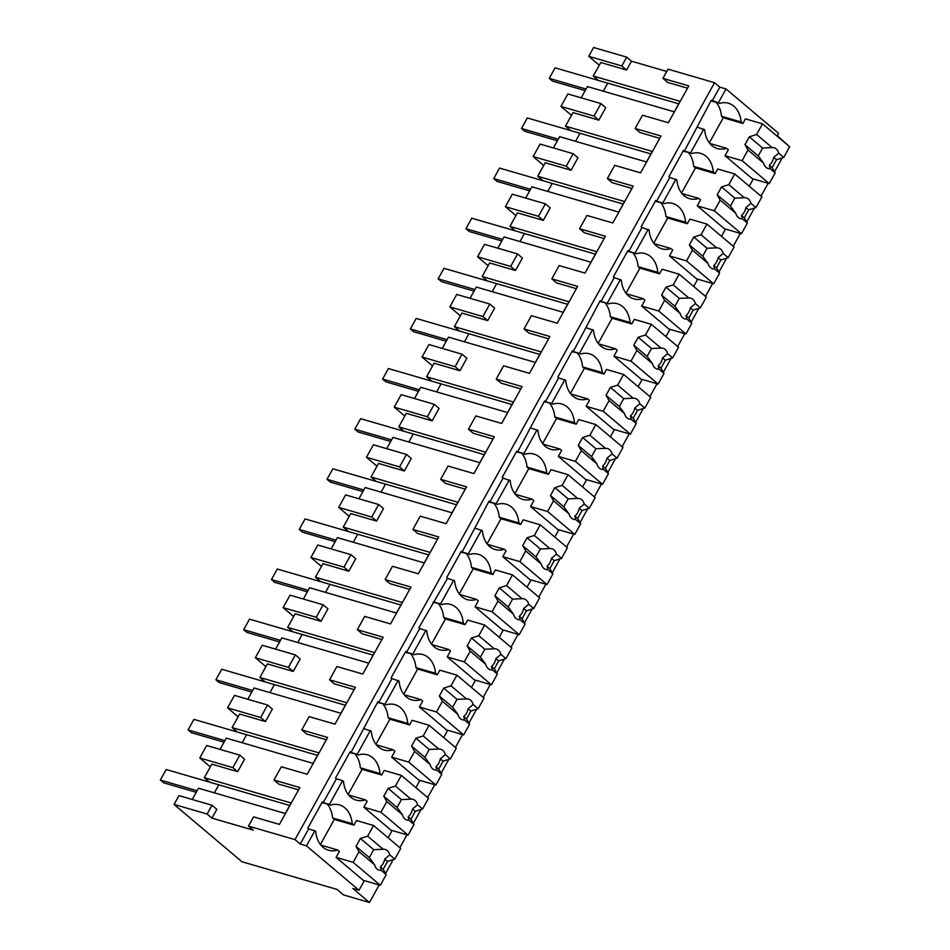 <?xml version="1.0" encoding="UTF-8"?>
<svg xmlns="http://www.w3.org/2000/svg" width="950" height="950" viewBox="0 0 950 950"><rect width="100%" height="100%" fill="white"/><g stroke="black" fill="none" stroke-linecap="round" stroke-linejoin="round"><path stroke-width="1.43" d="M666.769 71.464L631.512 61.204L626.691 57.131L593.607 47.5L588.715 56.323L599.26 65.218M626.691 57.131L621.799 65.942L626.62 70.015L600.78 62.498L593.263 76.036L680.105 101.317L674.274 111.839L587.433 86.557L581.186 97.838M621.799 65.942L588.715 56.323M687.503 88.196L667.755 82.448L662.934 78.375L668.04 69.172L714.554 82.709L719.815 87.151L726.026 88.956L718.366 102.766L711.289 100.225L684.38 151.074L683.501 150.338L668.919 176.652L669.797 177.389L662.827 189.964L656.592 201.198L655.726 200.462L641.143 226.765L642.01 227.501L628.817 251.322L627.938 250.574L613.356 276.889L614.234 277.626L601.029 301.435L600.163 300.699L573.254 351.559L572.375 350.811L557.793 377.126L558.671 377.863L545.466 401.672L544.599 400.936L517.691 451.796L516.812 451.048L502.229 477.363L503.108 478.099L489.903 501.909L489.036 501.173L462.128 552.033L461.249 551.297L446.666 577.6L447.545 578.336L418.891 627.724L419.758 628.461L406.564 652.27L405.686 651.534L391.103 677.837L391.982 678.585L378.777 702.394L377.91 701.646L351.001 752.507L350.122 751.771L335.54 778.074L336.419 778.822L323.214 802.631L322.347 801.883L307.764 828.198L308.631 828.934L300.248 844.063L306.458 845.868L359.029 890.257L352.818 888.452L369.467 902.5L343.627 894.971L337.048 889.426L241.941 861.745L174.04 804.424L207.124 814.043L211.945 818.116L253.294 830.158L248.473 826.084L294.999 839.622L300.248 844.063M777.053 136.111L778.596 133.333L726.026 88.956M777.302 135.672L788.785 146.027M600.934 103.586L594.023 116.066L598.832 120.139L605.756 107.647L600.934 103.586L567.862 93.955L560.939 106.436L571.484 115.342M678.716 103.823L607.763 83.161L603.321 91.188L607.763 83.161L598.524 80.477L593.263 76.036M239.78 755.131L232.857 767.612L199.773 757.981L206.696 745.501L239.78 755.131L244.601 759.204L237.678 771.685L211.838 764.156L204.321 777.706L291.163 802.988L285.332 813.509L198.491 788.227L192.244 799.508M174.04 804.424L178.921 795.625L211.993 805.256L216.814 809.317L211.945 818.116M662.934 78.375L688.786 85.904L668.361 122.728L642.521 115.211L638.828 121.861L635.158 128.499L660.998 136.016L640.585 172.852L614.733 165.324L607.371 178.612L633.222 186.141L612.797 222.965L586.957 215.448L583.264 222.098L579.595 228.736L605.435 236.253L585.022 273.089L559.17 265.561L551.808 278.849L577.659 286.377L557.234 323.214L531.394 315.685L527.701 322.335L524.032 328.973L549.872 336.49L529.459 373.326L503.607 365.809L496.244 379.086L522.096 386.614L501.671 423.451L475.831 415.922L472.138 422.584L468.469 429.21L494.309 436.739L473.896 473.563L448.044 466.046L440.681 479.334L466.533 486.851L446.108 523.688L420.268 516.159L416.575 522.821L412.906 529.447L438.746 536.976L418.332 573.8L392.481 566.283L385.118 579.571L410.97 587.088L390.545 623.924L364.705 616.396L361.012 623.057L357.343 629.684L383.183 637.212L362.769 674.037L336.918 666.52L329.555 679.808L355.407 687.325L334.982 724.161L309.142 716.644L305.449 723.294L301.779 729.921L327.619 737.449L307.206 774.286L281.354 766.757L273.992 780.045L278.813 784.118L298.561 789.866M301.779 729.921L306.589 733.994L326.349 739.741M329.555 679.808L334.376 683.869L354.124 689.629M357.343 629.684L362.152 633.757L381.912 639.504M385.118 579.571L389.939 583.633L409.688 589.38M412.906 529.447L417.715 533.52L437.475 539.268M440.681 479.334L445.503 483.396L465.251 489.143M468.469 429.21L473.278 433.283L493.038 439.031M496.244 379.086L501.066 383.159L520.814 388.906M524.032 328.973L528.841 333.034L548.601 338.794M551.808 278.849L556.629 282.922L576.377 288.669M579.595 228.736L584.404 232.797L604.164 238.557M607.371 178.612L612.192 182.685L631.94 188.433M635.158 128.499L639.967 132.561L659.727 138.308M631.512 61.204L626.62 70.015M598.832 120.139L572.992 112.611L565.487 126.16L652.318 151.43L646.487 161.963L559.657 136.681L553.399 147.951M573.159 153.698L566.236 166.191L533.152 156.56L540.075 144.079L573.159 153.698L577.98 157.771L571.057 170.252L545.217 162.735L537.7 176.273L624.542 201.554L618.711 212.076L531.869 186.806L525.623 198.075M545.371 203.822L538.46 216.303L505.376 206.672L512.299 194.192L545.371 203.822L550.192 207.896L543.269 220.376L517.429 212.848L509.924 226.397L596.754 251.679L590.924 262.2L504.094 236.918L497.836 248.188M517.596 253.947L510.673 266.428L477.589 256.797L484.512 244.316L517.596 253.947L522.417 258.008L515.494 270.489L489.654 262.972L482.137 276.509L568.979 301.791L563.148 312.312L476.306 287.043L470.06 298.312M489.808 304.059L482.897 316.54L449.813 306.909L456.736 294.429L489.808 304.059L494.629 308.133L487.706 320.613L461.866 313.084L454.361 326.634L541.191 351.916L535.361 362.437L448.531 337.155L442.272 348.424M462.032 354.184L455.109 366.664L422.026 357.034L428.949 344.553L462.032 354.184L466.854 358.245L459.931 370.726L434.091 363.209L426.574 376.758L513.416 402.028L507.585 412.549L420.743 387.279L414.497 398.549M434.245 404.296L427.334 416.777L394.25 407.158L401.173 394.666L434.245 404.296L439.066 408.369L432.143 420.85L406.303 413.333L398.798 426.871L485.628 452.152L479.798 462.674L392.968 437.392L386.709 448.673M406.469 454.421L399.546 466.901L366.463 457.271L373.386 444.79L406.469 454.421L411.291 458.482L404.367 470.974L378.527 463.446L371.011 476.995L457.853 502.265L452.022 512.798L365.18 487.516L358.934 498.786M378.682 504.533L371.771 517.026L338.687 507.395L345.61 494.902L378.682 504.533L383.503 508.606L376.58 521.087L350.74 513.57L343.235 527.107L430.065 552.389L424.234 562.911L337.404 537.629L331.146 548.91M350.906 554.658L343.983 567.138L310.899 557.508L317.822 545.027L350.906 554.658L355.728 558.731L348.804 571.211L322.964 563.683L315.447 577.232L402.289 602.514L396.459 613.035L309.617 587.753L303.371 599.023M323.119 604.782L316.207 617.262L283.124 607.632L290.047 595.151L323.119 604.782L327.94 608.843L321.017 621.324L295.177 613.807L287.672 627.344L374.502 652.626L368.671 663.148L281.841 637.877L275.583 649.147M295.343 654.894L288.42 667.375L255.336 657.744L262.259 645.264L295.343 654.894L300.164 658.967L293.241 671.448L267.401 663.919L259.884 677.469L346.726 702.751L340.896 713.272L254.054 687.99L247.808 699.259M267.556 705.019L260.644 717.499L227.561 707.869L234.484 695.388L267.556 705.019L272.377 709.08L265.454 721.561L239.614 714.044L232.109 727.593L318.939 752.863L313.108 763.384L226.278 738.114L220.02 749.384M273.992 780.045L299.844 787.562L279.419 824.398L253.579 816.881L248.473 826.084M714.554 82.709L294.999 839.622M719.815 87.151L712.156 100.961M718.366 102.766L710.826 101.056M716.371 102.671A27.894 19.926 106.2 0 1 721.501 116.28L741.143 121.992A27.894 19.926 106.2 0 0 728.413 103.241A27.894 19.926 106.2 0 0 719.245 103.502M741.143 121.992L742.9 123.476L745.453 118.869L762.506 123.832L756.592 134.508L749.312 136.8L744.943 144.697L748.006 149.993L742.092 160.669L725.028 155.705L753.065 179.372L749.265 186.236M782.194 157.938L774.511 171.784M768.146 183.279L761.009 196.139M754.407 208.05L746.724 221.908M740.359 233.391L733.222 246.264M726.631 258.174L718.948 272.033M712.583 283.516L705.446 296.388M698.844 308.287L691.161 322.145M684.796 333.64L677.659 346.501M671.068 358.411L663.385 372.269M657.02 383.753L649.883 396.625M643.281 408.524L635.597 422.382M629.232 433.877L622.096 446.738M615.505 458.648L607.822 472.506M601.457 483.989L594.32 496.862M587.717 508.772L580.034 522.619M573.669 534.114L566.533 546.974M559.942 558.885L552.259 572.743M545.894 584.226L538.757 597.099M532.154 609.009L524.471 622.867M518.106 634.351L510.969 647.223M504.379 659.122L496.696 672.98M490.331 684.475L483.194 697.336M476.591 709.246L468.908 723.104M462.543 734.587L455.418 747.46M448.816 759.359L441.133 773.217M434.767 784.712L427.631 797.572M421.028 809.483L413.345 823.341M406.98 834.824L399.855 847.697M393.253 859.596L385.569 873.454M379.204 884.949L369.467 902.5M594.023 116.066L560.939 106.436M697.573 127.264L704.651 129.817A27.894 19.926 106.2 0 0 717.381 148.58A27.894 19.926 106.2 0 0 726.56 148.307L728.318 149.779L725.028 155.705M703.784 129.069L690.579 152.879L684.38 151.074M742.9 123.476L723.259 117.752L709.341 142.856M721.501 116.28L723.259 117.752M690.579 152.879L683.038 151.169M688.596 152.796A27.894 19.926 106.2 0 1 693.726 166.393L713.367 172.116A27.894 19.926 106.2 0 0 700.637 153.354A27.894 19.926 106.2 0 0 691.457 153.627M713.367 172.116L715.113 173.601L717.666 168.993L734.73 173.957L728.804 184.632L721.537 186.924L717.155 194.809L720.219 200.118L714.305 210.793L697.252 205.829L725.289 229.496L721.489 236.348M709.781 143.426L726.56 148.307M306.458 845.868L314.842 830.739L315.709 831.488A27.894 19.926 106.2 0 0 328.439 850.238A27.894 19.926 106.2 0 0 337.618 849.977L339.376 851.449L336.086 857.375L364.135 881.042L359.029 890.257M314.842 830.739L308.631 828.934M211.993 805.256L207.124 814.043M199.773 757.981L210.318 766.887M323.214 802.631L329.424 804.436L342.617 780.627L343.496 781.363A27.894 19.926 106.2 0 0 356.226 800.126A27.894 19.926 106.2 0 0 365.406 799.852L367.151 801.337L363.874 807.251L391.911 830.929L388.111 837.781M320.839 845.096L337.618 849.977M342.617 780.627L336.419 778.822M329.424 804.436L321.884 802.726M232.857 767.612L237.678 771.685M289.774 805.493L209.582 782.147L204.321 777.706M332.559 817.95L352.201 823.662L353.958 825.146L334.317 819.422L332.559 817.95A27.894 19.926 106.2 0 0 327.429 804.341M352.201 823.662A27.894 19.926 106.2 0 0 339.471 804.899A27.894 19.926 106.2 0 0 330.303 805.172M353.958 825.146L356.511 820.539L373.564 825.502L367.65 836.178L360.371 838.47L356.001 846.367L359.064 851.663L353.151 862.339L336.086 857.375M218.821 784.831L214.379 792.858L218.821 784.831L166.167 769.512L160.336 780.033L197.101 790.732M533.152 156.56L543.697 165.454M650.94 153.936L579.987 133.285L575.546 141.301L579.987 133.285L570.748 130.589L565.487 126.16M566.236 166.191L571.057 170.252M715.113 173.601L695.471 167.877L681.554 192.981M693.726 166.393L695.471 167.877M669.797 177.389L676.875 179.93A27.894 19.926 106.2 0 0 689.605 198.692A27.894 19.926 106.2 0 0 698.784 198.419L700.53 199.904L697.252 205.829M675.996 179.194L662.803 203.003L656.592 201.198M662.803 203.003L655.262 201.293M660.808 202.908A27.894 19.926 106.2 0 1 665.938 216.517L685.579 222.241A27.894 19.926 106.2 0 0 672.849 203.478A27.894 19.926 106.2 0 0 663.682 203.739M685.579 222.241L687.337 223.713L689.89 219.106L706.943 224.081L701.029 234.745L693.749 237.037L689.379 244.934L692.443 250.23L686.529 260.906L669.465 255.942L697.502 279.609L693.702 286.473M682.005 193.539L698.784 198.419M505.376 206.672L515.921 215.579M623.153 204.06L552.199 183.409L547.758 191.425L552.199 183.409L542.961 180.714L537.7 176.273M538.46 216.303L543.269 220.376M687.337 223.713L667.696 218.001L653.778 243.105M665.938 216.517L667.696 218.001M642.01 227.501L649.087 230.054A27.894 19.926 106.2 0 0 661.818 248.817A27.894 19.926 106.2 0 0 670.997 248.544L672.754 250.028L669.465 255.942M648.221 229.318L635.016 253.127L628.817 251.322M635.016 253.127L627.475 251.417M633.033 253.033A27.894 19.926 106.2 0 1 638.163 266.641L657.804 272.353A27.894 19.926 106.2 0 0 645.074 253.591A27.894 19.926 106.2 0 0 635.894 253.864M657.804 272.353L659.549 273.837L662.102 269.23L679.167 274.194L673.241 284.869L665.974 287.161L661.592 295.058L664.656 300.354L658.742 311.03L641.689 306.066L669.726 329.733L665.926 336.597M654.217 243.663L670.997 248.544M477.589 256.797L488.134 265.691M595.377 254.172L524.424 233.522L519.982 241.549L524.424 233.522L515.185 230.838L509.924 226.397M510.673 266.428L515.494 270.489M659.549 273.837L639.908 268.114L625.991 293.217M638.163 266.641L639.908 268.114M614.234 277.626L621.312 280.167A27.894 19.926 106.2 0 0 634.042 298.929A27.894 19.926 106.2 0 0 643.221 298.668L644.967 300.141L641.689 306.066M620.433 279.431L607.24 303.24L601.029 301.435M607.24 303.24L599.699 301.53M605.245 303.145A27.894 19.926 106.2 0 1 610.375 316.754L630.016 322.478A27.894 19.926 106.2 0 0 617.286 303.715A27.894 19.926 106.2 0 0 608.119 303.976M630.016 322.478L631.774 323.95L634.327 319.354L651.379 324.318L645.466 334.982L638.186 337.274L633.816 345.171L636.88 350.479L630.966 361.142L613.902 356.179L641.939 379.846L638.139 386.709M626.442 293.776L643.221 298.668M449.813 306.909L460.358 315.816M567.589 304.297L496.636 283.646L492.195 291.662L496.636 283.646L487.397 280.951L482.137 276.509M482.897 316.54L487.706 320.613M631.774 323.95L612.133 318.238L598.215 343.342M610.375 316.754L612.133 318.238M586.447 327.75L593.524 330.291A27.894 19.926 106.2 0 0 606.254 349.054A27.894 19.926 106.2 0 0 615.434 348.781L617.191 350.265L613.902 356.179M592.658 329.555L579.452 353.364L573.254 351.559M579.452 353.364L571.912 351.654M577.469 353.269A27.894 19.926 106.2 0 1 582.599 366.878L602.241 372.59A27.894 19.926 106.2 0 0 589.511 353.827A27.894 19.926 106.2 0 0 580.331 354.101M602.241 372.59L603.986 374.074L606.539 369.467L623.604 374.431L617.678 385.106L610.411 387.398L606.029 395.295L609.092 400.591L603.179 411.267L586.126 406.303L614.163 429.97L610.363 436.834M598.654 343.9L615.434 348.781M422.026 357.034L432.571 365.94M539.814 354.421L468.861 333.759L464.419 341.786L468.861 333.759L459.622 331.075L454.361 326.634M455.109 366.664L459.931 370.726M603.986 374.074L584.345 368.351L570.428 393.454M582.599 366.878L584.345 368.351M558.671 377.863L565.749 380.416A27.894 19.926 106.2 0 0 578.479 399.166A27.894 19.926 106.2 0 0 587.658 398.905L589.404 400.378L586.126 406.303M564.87 379.668L551.677 403.477L545.466 401.672M551.677 403.477L544.136 401.767M549.682 403.382A27.894 19.926 106.2 0 1 554.812 416.991L574.453 422.714A27.894 19.926 106.2 0 0 561.723 403.952A27.894 19.926 106.2 0 0 552.556 404.225M574.453 422.714L576.211 424.187L578.764 419.591L595.816 424.555L589.903 435.231L582.623 437.522L578.253 445.407L581.317 450.716L575.403 461.379L558.339 456.416L586.376 480.094L582.576 486.946M570.879 394.012L587.658 398.905M394.25 407.158L404.795 416.053M512.026 404.534L441.073 383.883L436.632 391.899L441.073 383.883L431.834 381.188L426.574 376.758M427.334 416.777L432.143 420.85M576.211 424.187L556.569 418.475L542.652 443.579M554.812 416.991L556.569 418.475M530.884 427.987L537.961 430.528A27.894 19.926 106.2 0 0 550.691 449.291A27.894 19.926 106.2 0 0 559.871 449.017L561.628 450.502L558.339 456.416M537.094 429.792L523.889 453.601L517.691 451.796M523.889 453.601L516.349 451.891M521.906 453.506A27.894 19.926 106.2 0 1 527.036 467.115L546.678 472.827A27.894 19.926 106.2 0 0 533.947 454.064A27.894 19.926 106.2 0 0 524.768 454.338M546.678 472.827L548.423 474.311L550.976 469.704L568.041 474.668L562.115 485.343L554.847 487.635L550.466 495.532L553.529 500.828L547.616 511.504L530.563 506.54L558.6 530.207L554.8 537.071M543.091 444.137L559.871 449.017M366.463 457.271L377.008 466.177M484.251 454.658L413.298 433.996L408.856 442.023L413.298 433.996L404.059 431.312L398.798 426.871M399.546 466.901L404.367 470.974M548.423 474.311L528.782 468.588L514.864 493.691M527.036 467.115L528.782 468.588M503.108 478.099L510.186 480.652A27.894 19.926 106.2 0 0 522.916 499.415A27.894 19.926 106.2 0 0 532.095 499.142L533.841 500.614L530.563 506.54M509.307 479.904L496.114 503.714L489.903 501.909M496.114 503.714L488.573 502.004M494.119 503.619A27.894 19.926 106.2 0 1 499.249 517.227L518.89 522.951A27.894 19.926 106.2 0 0 506.16 504.189A27.894 19.926 106.2 0 0 496.992 504.462M518.89 522.951L520.648 524.424L523.201 519.828L540.253 524.792L534.339 535.467L527.06 537.759L522.69 545.644L525.754 550.952L519.84 561.628L502.776 556.653L530.812 580.331L527.013 587.183M515.316 494.261L532.095 499.142M338.687 507.395L349.232 516.289M456.463 504.771L385.51 484.12L381.069 492.136L385.51 484.12L376.271 481.424L371.011 476.995M371.771 517.026L376.58 521.087M520.648 524.424L501.006 518.712L487.089 543.816M499.249 517.227L501.006 518.712M475.321 528.224L482.398 530.765A27.894 19.926 106.2 0 0 495.128 549.528A27.894 19.926 106.2 0 0 504.308 549.254L506.065 550.739L502.776 556.653M481.531 530.029L468.326 553.838L462.128 552.033M468.326 553.838L460.786 552.128M466.343 553.743A27.894 19.926 106.2 0 1 471.473 567.352L491.114 573.064A27.894 19.926 106.2 0 0 478.384 554.313A27.894 19.926 106.2 0 0 469.205 554.574M491.114 573.064L492.86 574.548L495.413 569.941L512.477 574.904L506.552 585.58L499.284 587.872L494.902 595.769L497.966 601.065L492.053 611.741L475 606.777L503.037 630.444L499.237 637.307M487.528 544.374L504.308 549.254M310.899 557.508L321.444 566.414M428.688 554.895L357.734 534.244L353.293 542.26L357.734 534.244L348.496 531.549L343.235 527.107M343.983 567.138L348.804 571.211M492.86 574.548L473.219 568.836L459.301 593.928M471.473 567.352L473.219 568.836M447.545 578.336L454.622 580.889A27.894 19.926 106.2 0 0 467.353 599.652A27.894 19.926 106.2 0 0 476.532 599.379L478.277 600.863L475 606.777M453.744 580.141L440.551 603.962L434.34 602.146M440.551 603.962L433.01 602.241M438.556 603.867A27.894 19.926 106.2 0 1 443.686 617.476L463.327 623.188A27.894 19.926 106.2 0 0 450.597 604.426A27.894 19.926 106.2 0 0 441.429 604.699M463.327 623.188L465.084 624.672L467.637 620.065L484.69 625.029L478.776 635.704L471.497 637.996L467.127 645.893L470.191 651.189L464.277 661.865L447.213 656.901L475.249 680.568L471.449 687.42M459.753 594.498L476.532 599.379M283.124 607.632L293.669 616.526M400.9 605.008L329.947 584.357L325.506 592.384L329.947 584.357L320.708 581.673L315.447 577.232M316.207 617.262L321.017 621.324M465.084 624.672L445.443 618.949L431.526 644.053M443.686 617.476L445.443 618.949M419.758 628.461L426.835 631.002A27.894 19.926 106.2 0 0 439.565 649.764A27.894 19.926 106.2 0 0 448.744 649.503L450.502 650.976L447.213 656.901M425.968 630.266L412.763 654.075L406.564 652.27M412.763 654.075L405.223 652.365M410.78 653.98A27.894 19.926 106.2 0 1 415.91 667.589L435.551 673.312A27.894 19.926 106.2 0 0 422.821 654.55A27.894 19.926 106.2 0 0 413.642 654.811M435.551 673.312L437.297 674.785L439.85 670.178L456.914 675.153L450.989 685.817L443.721 688.109L439.339 696.006L442.403 701.314L436.489 711.977L419.437 707.014L447.474 730.681L443.674 737.544M431.965 644.611L448.744 649.503M255.336 657.744L265.881 666.651M373.124 655.132L302.171 634.481L297.73 642.497L302.171 634.481L292.933 631.786L287.672 627.344M288.42 667.375L293.241 671.448M437.297 674.785L417.656 669.073L403.738 694.177M415.91 667.589L417.656 669.073M391.982 678.585L399.059 681.126A27.894 19.926 106.2 0 0 411.789 699.889A27.894 19.926 106.2 0 0 420.969 699.616L422.714 701.1L419.437 707.014M398.181 680.39L384.988 704.199L378.777 702.394M384.988 704.199L377.447 702.489M382.992 704.104A27.894 19.926 106.2 0 1 388.122 717.713L407.764 723.425A27.894 19.926 106.2 0 0 395.034 704.663A27.894 19.926 106.2 0 0 385.866 704.936M407.764 723.425L409.521 724.909L412.074 720.302L429.127 725.266L423.213 735.941L415.934 738.233L411.564 746.13L414.628 751.426L408.714 762.102L391.649 757.138L419.698 780.805L415.886 787.669M404.189 694.735L420.969 699.616M227.561 707.869L238.106 716.775M345.337 705.244L274.384 684.594L269.942 692.621L274.384 684.594L265.145 681.91L259.884 677.469M260.644 717.499L265.454 721.561M409.521 724.909L389.88 719.186L375.963 744.289M388.122 717.713L389.88 719.186M364.194 728.697L371.272 731.239A27.894 19.926 106.2 0 0 384.002 750.001A27.894 19.926 106.2 0 0 393.181 749.74L394.939 751.212L391.649 757.138M370.405 730.502L357.2 754.312L351.001 752.507M357.2 754.312L349.659 752.602M355.217 754.217A27.894 19.926 106.2 0 1 360.347 767.826L379.988 773.549A27.894 19.926 106.2 0 0 367.258 754.787A27.894 19.926 106.2 0 0 358.079 755.06M379.988 773.549L381.734 775.022L384.287 770.426L401.351 775.39L395.426 786.054L388.158 788.357L383.776 796.242L386.84 801.551L380.926 812.214L363.874 807.251M376.402 744.847L393.181 749.74M317.561 755.369L246.608 734.718L242.167 742.734L246.608 734.718L237.369 732.023L232.109 727.593M381.734 775.022L362.093 769.31L348.175 794.414M360.347 767.826L362.093 769.31M348.626 794.972L365.406 799.852M756.592 134.508L772.113 147.606A10.771 7.695 106.2 0 1 774.143 147.808A10.771 7.695 106.2 0 1 776.245 148.948A10.771 7.695 106.2 0 1 778.751 153.211L783.75 157.439L789.664 146.763L762.506 123.832M783.75 157.439L776.482 159.731L772.101 167.627L769.322 165.276A10.771 7.695 106.2 0 0 773.692 157.379L778.751 153.211M752.198 178.636L769.251 183.599L775.164 172.924L772.101 167.627M769.251 183.599L742.092 160.669M775.164 172.924L770.165 168.696L769.322 165.276M748.006 149.993L763.527 163.103A10.771 7.695 106.2 0 0 766.033 167.366A10.771 7.695 106.2 0 0 768.123 168.494A10.771 7.695 106.2 0 0 770.165 168.696M763.527 163.103L758.242 155.919L744.943 144.697M772.113 147.606L762.613 148.022L758.242 155.919M762.613 148.022L749.312 136.8M776.482 159.731L773.692 157.379M728.804 184.632L744.325 197.731A10.771 7.695 106.2 0 1 746.367 197.933A10.771 7.695 106.2 0 1 748.457 199.072A10.771 7.695 106.2 0 1 750.963 203.336L755.974 207.563L761.888 196.888L734.73 173.957M755.974 207.563L748.695 209.855L744.325 217.74L741.534 215.401A10.771 7.695 106.2 0 0 745.916 207.504L750.963 203.336M724.411 228.748L741.475 233.724L747.389 223.048L744.325 217.74M741.475 233.724L714.305 210.793M747.389 223.048L742.377 218.821L741.534 215.401M720.219 200.118L735.739 213.216A10.771 7.695 106.2 0 0 738.245 217.479A10.771 7.695 106.2 0 0 740.347 218.619A10.771 7.695 106.2 0 0 742.377 218.821M735.739 213.216L730.455 206.043L717.155 194.809M744.325 197.731L734.837 198.146L730.455 206.043M734.837 198.146L721.537 186.924M748.695 209.855L745.916 207.504M701.029 234.745L716.549 247.855A10.771 7.695 106.2 0 1 718.58 248.057A10.771 7.695 106.2 0 1 720.682 249.185A10.771 7.695 106.2 0 1 723.188 253.448L728.187 257.676L734.101 247L706.943 224.081M728.187 257.676L720.919 259.967L716.538 267.864L713.759 265.513A10.771 7.695 106.2 0 0 718.129 257.616L723.188 253.448M696.635 278.873L713.688 283.836L719.601 273.161L716.538 267.864M713.688 283.836L686.529 260.906M719.601 273.161L714.602 268.945L713.759 265.513M692.443 250.23L707.964 263.34A10.771 7.695 106.2 0 0 710.469 267.603A10.771 7.695 106.2 0 0 712.559 268.743A10.771 7.695 106.2 0 0 714.602 268.945M707.964 263.34L702.679 256.156L689.379 244.934M716.549 247.855L707.049 248.271L702.679 256.156M707.049 248.271L693.749 237.037M720.919 259.967L718.129 257.616M673.241 284.869L688.762 297.967A10.771 7.695 106.2 0 1 690.804 298.169A10.771 7.695 106.2 0 1 692.894 299.309A10.771 7.695 106.2 0 1 695.4 303.572L700.411 307.8L706.325 297.124L679.167 274.194M700.411 307.8L693.132 310.092L688.762 317.989L685.971 315.637A10.771 7.695 106.2 0 0 690.353 307.741L695.4 303.572M668.847 328.997L685.912 333.961L691.826 323.285L688.762 317.989M685.912 333.961L658.742 311.03M691.826 323.285L686.814 319.058L685.971 315.637M664.656 300.354L680.176 313.452A10.771 7.695 106.2 0 0 682.682 317.728A10.771 7.695 106.2 0 0 684.784 318.856A10.771 7.695 106.2 0 0 686.814 319.058M680.176 313.452L674.892 306.28L661.592 295.058M688.762 297.967L679.274 298.383L674.892 306.28M679.274 298.383L665.974 287.161M693.132 310.092L690.353 307.741M645.466 334.982L660.986 348.092A10.771 7.695 106.2 0 1 663.017 348.294A10.771 7.695 106.2 0 1 665.119 349.422A10.771 7.695 106.2 0 1 667.624 353.697L672.624 357.912L678.538 347.249L651.379 324.318M672.624 357.912L665.356 360.204L660.974 368.101L658.196 365.75A10.771 7.695 106.2 0 0 662.566 357.865L667.624 353.697M641.072 379.109L658.124 384.073L664.038 373.409L660.974 368.101M658.124 384.073L630.966 361.142M664.038 373.409L659.039 369.182L658.196 365.75M636.88 350.479L652.401 363.577A10.771 7.695 106.2 0 0 654.906 367.84A10.771 7.695 106.2 0 0 656.996 368.98A10.771 7.695 106.2 0 0 659.039 369.182M652.401 363.577L647.116 356.392L633.816 345.171M660.986 348.092L651.486 348.508L647.116 356.392M651.486 348.508L638.186 337.274M665.356 360.204L662.566 357.865M617.678 385.106L633.199 398.204A10.771 7.695 106.2 0 1 635.241 398.406A10.771 7.695 106.2 0 1 637.331 399.546A10.771 7.695 106.2 0 1 639.837 403.809L644.848 408.037L650.762 397.361L623.604 374.431M644.848 408.037L637.569 410.329L633.199 418.226L630.408 415.874A10.771 7.695 106.2 0 0 634.79 407.978L639.837 403.809M613.284 429.234L630.349 434.197L636.262 423.522L633.199 418.226M630.349 434.197L603.179 411.267M636.262 423.522L631.251 419.294L630.408 415.874M609.092 400.591L624.613 413.689A10.771 7.695 106.2 0 0 627.119 417.964A10.771 7.695 106.2 0 0 629.221 419.093A10.771 7.695 106.2 0 0 631.251 419.294M624.613 413.689L619.329 406.517L606.029 395.295M633.199 398.204L623.711 398.62L619.329 406.517M623.711 398.62L610.411 387.398M637.569 410.329L634.79 407.978M589.903 435.231L605.423 448.329A10.771 7.695 106.2 0 1 607.454 448.531A10.771 7.695 106.2 0 1 609.556 449.659A10.771 7.695 106.2 0 1 612.061 453.934L617.061 458.149L622.974 447.486L595.816 424.555M617.061 458.149L609.793 460.453L605.411 468.338L602.633 465.987A10.771 7.695 106.2 0 0 607.003 458.102L612.061 453.934M585.509 479.346L602.561 484.31L608.475 473.646L605.411 468.338M602.561 484.31L575.403 461.379M608.475 473.646L603.476 469.419L602.633 465.987M581.317 450.716L596.837 463.814A10.771 7.695 106.2 0 0 599.343 468.077A10.771 7.695 106.2 0 0 601.433 469.217A10.771 7.695 106.2 0 0 603.476 469.419M596.837 463.814L591.553 456.641L578.253 445.407M605.423 448.329L595.923 448.744L591.553 456.641M595.923 448.744L582.623 437.522M609.793 460.453L607.003 458.102M562.115 485.343L577.636 498.441A10.771 7.695 106.2 0 1 579.678 498.643A10.771 7.695 106.2 0 1 581.768 499.783A10.771 7.695 106.2 0 1 584.274 504.046L589.285 508.274L595.199 497.598L568.041 474.668M589.285 508.274L582.006 510.566L577.636 518.462L574.845 516.111A10.771 7.695 106.2 0 0 579.227 508.214L584.274 504.046M557.721 529.471L574.786 534.434L580.699 523.759L577.636 518.462M574.786 534.434L547.616 511.504M580.699 523.759L575.688 519.531L574.845 516.111M553.529 500.828L569.05 513.938A10.771 7.695 106.2 0 0 571.556 518.201A10.771 7.695 106.2 0 0 573.658 519.329A10.771 7.695 106.2 0 0 575.688 519.531M569.05 513.938L563.766 506.754L550.466 495.532M577.636 498.441L568.148 498.857L563.766 506.754M568.148 498.857L554.847 487.635M582.006 510.566L579.227 508.214M534.339 535.467L549.86 548.566A10.771 7.695 106.2 0 1 551.891 548.768A10.771 7.695 106.2 0 1 553.992 549.908A10.771 7.695 106.2 0 1 556.498 554.171L561.497 558.398L567.411 547.722L540.253 524.792M561.497 558.398L554.23 560.69L549.848 568.575L547.069 566.236A10.771 7.695 106.2 0 0 551.439 558.339L556.498 554.171M529.946 579.583L546.998 584.559L552.912 573.883L549.848 568.575M546.998 584.559L519.84 561.628M552.912 573.883L547.913 569.656L547.069 566.236M525.754 550.952L541.274 564.051A10.771 7.695 106.2 0 0 543.78 568.314A10.771 7.695 106.2 0 0 545.87 569.454A10.771 7.695 106.2 0 0 547.913 569.656M541.274 564.051L535.99 556.878L522.69 545.644M549.86 548.566L540.36 548.981L535.99 556.878M540.36 548.981L527.06 537.759M554.23 560.69L551.439 558.339M506.552 585.58L522.072 598.69A10.771 7.695 106.2 0 1 524.115 598.892A10.771 7.695 106.2 0 1 526.205 600.02A10.771 7.695 106.2 0 1 528.711 604.283L533.722 608.511L539.636 597.835L512.477 574.904M533.722 608.511L526.442 610.803L522.072 618.699L519.282 616.348A10.771 7.695 106.2 0 0 523.664 608.451L528.711 604.283M502.158 629.707L519.222 634.671L525.136 623.996L522.072 618.699M519.222 634.671L492.053 611.741M525.136 623.996L520.125 619.78L519.282 616.348M497.966 601.065L513.487 614.175A10.771 7.695 106.2 0 0 515.992 618.438A10.771 7.695 106.2 0 0 518.094 619.578A10.771 7.695 106.2 0 0 520.125 619.78M513.487 614.175L508.202 606.991L494.902 595.769M522.072 598.69L512.584 599.106L508.202 606.991M512.584 599.106L499.284 587.872M526.442 610.803L523.664 608.451M478.776 635.704L494.297 648.803A10.771 7.695 106.2 0 1 496.327 649.004A10.771 7.695 106.2 0 1 498.429 650.144A10.771 7.695 106.2 0 1 500.935 654.408L505.934 658.635L511.848 647.959L484.69 625.029M505.934 658.635L498.667 660.927L494.285 668.812L491.506 666.472A10.771 7.695 106.2 0 0 495.876 658.576L500.935 654.408M474.383 679.832L491.435 684.796L497.349 674.12L494.285 668.812M491.435 684.796L464.277 661.865M497.349 674.12L492.349 669.893L491.506 666.472M470.191 651.189L485.711 664.288A10.771 7.695 106.2 0 0 488.217 668.562A10.771 7.695 106.2 0 0 490.307 669.691A10.771 7.695 106.2 0 0 492.349 669.893M485.711 664.288L480.427 657.115L467.127 645.893M494.297 648.803L484.797 649.218L480.427 657.115M484.797 649.218L471.497 637.996M498.667 660.927L495.876 658.576M450.989 685.817L466.509 698.927A10.771 7.695 106.2 0 1 468.552 699.129A10.771 7.695 106.2 0 1 470.642 700.257A10.771 7.695 106.2 0 1 473.147 704.52L478.159 708.748L484.072 698.084L456.914 675.153M478.159 708.748L470.879 711.039L466.509 718.936L463.731 716.585A10.771 7.695 106.2 0 0 468.101 708.7L473.147 704.52M446.595 729.944L463.659 734.908L469.573 724.244L466.509 718.936M463.659 734.908L436.489 711.977M469.573 724.244L464.562 720.017L463.731 716.585M442.403 701.314L457.924 714.412A10.771 7.695 106.2 0 0 460.441 718.675A10.771 7.695 106.2 0 0 462.531 719.815A10.771 7.695 106.2 0 0 464.562 720.017M457.924 714.412L452.639 707.227L439.339 696.006M466.509 698.927L457.021 699.342L452.639 707.227M457.021 699.342L443.721 688.109M470.879 711.039L468.101 708.7M423.213 735.941L438.734 749.039A10.771 7.695 106.2 0 1 440.764 749.241A10.771 7.695 106.2 0 1 442.866 750.381A10.771 7.695 106.2 0 1 445.372 754.644L450.371 758.872L456.285 748.196L429.127 725.266M450.371 758.872L443.104 761.164L438.722 769.061L435.943 766.709A10.771 7.695 106.2 0 0 440.313 758.812L445.372 754.644M418.819 780.069L435.872 785.033L441.786 774.357L438.722 769.061M435.872 785.033L408.714 762.102M441.786 774.357L436.786 770.129L435.943 766.709M414.628 751.426L430.148 764.524A10.771 7.695 106.2 0 0 432.654 768.799A10.771 7.695 106.2 0 0 434.744 769.928A10.771 7.695 106.2 0 0 436.786 770.129M430.148 764.524L424.864 757.352L411.564 746.13M438.734 749.039L429.234 749.455L424.864 757.352M429.234 749.455L415.934 738.233M443.104 761.164L440.313 758.812M395.426 786.054L410.946 799.164A10.771 7.695 106.2 0 1 412.989 799.366A10.771 7.695 106.2 0 1 415.079 800.494A10.771 7.695 106.2 0 1 417.584 804.769L422.596 808.984L428.509 798.321L401.351 775.39M422.596 808.984L415.316 811.288L410.946 819.173L408.168 816.822A10.771 7.695 106.2 0 0 412.537 808.937L417.584 804.769M391.032 830.181L408.096 835.145L414.01 824.481L410.946 819.173M408.096 835.145L380.926 812.214M414.01 824.481L408.999 820.254L408.168 816.822M386.84 801.551L402.361 814.649A10.771 7.695 106.2 0 0 404.878 818.912A10.771 7.695 106.2 0 0 406.968 820.052A10.771 7.695 106.2 0 0 408.999 820.254M402.361 814.649L397.076 807.464L383.776 796.242M410.946 799.164L401.458 799.579L397.076 807.464M401.458 799.579L388.158 788.357M415.316 811.288L412.537 808.937M367.65 836.178L383.171 849.276A10.771 7.695 106.2 0 1 385.201 849.478A10.771 7.695 106.2 0 1 387.303 850.618A10.771 7.695 106.2 0 1 389.809 854.881L394.808 859.109L400.722 848.433L373.564 825.502M334.317 819.422L320.399 844.526M394.808 859.109L387.541 861.401L383.159 869.297L380.38 866.946A10.771 7.695 106.2 0 0 384.75 859.049L389.809 854.881M363.256 880.306L380.309 885.269L386.223 874.594L383.159 869.297M380.309 885.269L353.151 862.339M386.223 874.594L381.223 870.366L380.38 866.946M359.064 851.663L374.585 864.773A10.771 7.695 106.2 0 0 377.091 869.036A10.771 7.695 106.2 0 0 379.181 870.164A10.771 7.695 106.2 0 0 381.223 870.366M374.585 864.773L369.301 857.589L356.001 846.367M383.171 849.276L373.671 849.692L369.301 857.589M373.671 849.692L360.371 838.47M387.541 861.401L384.75 859.049M585.176 90.63L552.556 81.13L549.278 78.363L586.043 89.062M549.278 78.363L555.109 67.842L607.763 83.161M557.401 140.754L524.78 131.254L521.491 128.476L558.268 139.187M521.491 128.476L527.321 117.954L579.987 133.285M529.613 190.867L496.992 181.379L493.715 178.6L530.48 189.299M493.715 178.6L499.546 168.079L552.199 183.409M501.838 240.991L469.217 231.491L465.928 228.713L502.704 239.424M465.928 228.713L471.758 218.191L524.424 233.522M474.05 291.104L441.429 281.616L438.152 278.837L474.917 289.536M438.152 278.837L443.983 268.316L496.636 283.646M446.274 341.228L413.654 331.728L410.364 328.961L447.141 339.661M410.364 328.961L416.195 318.428L468.861 333.759M418.487 391.341L385.866 381.853L382.589 379.074L419.354 389.785M382.589 379.074L388.419 368.553L441.073 383.883M390.711 441.465L358.091 431.965L354.801 429.198L391.578 439.897M354.801 429.198L360.632 418.677L413.298 433.996M362.924 491.589L330.303 482.089L327.026 479.311L363.791 490.022M327.026 479.311L332.856 468.789L385.51 484.12M335.148 541.702L302.527 532.202L299.238 529.435L336.015 540.134M299.238 529.435L305.069 518.914L357.734 534.244M307.361 591.826L274.74 582.326L271.462 579.548L308.228 590.259M271.462 579.548L277.293 569.026L329.947 584.357M279.585 641.939L246.964 632.451L243.675 629.672L280.452 640.371M243.675 629.672L249.506 619.151L302.171 634.481M251.797 692.063L219.177 682.563L215.899 679.796L252.664 690.496M215.899 679.796L221.73 669.263L274.384 684.594M224.022 742.176L191.401 732.688L188.112 729.909L224.889 740.62M188.112 729.909L193.942 719.387L246.608 734.718M160.336 780.033L163.614 782.8L196.234 792.3"/></g></svg>
